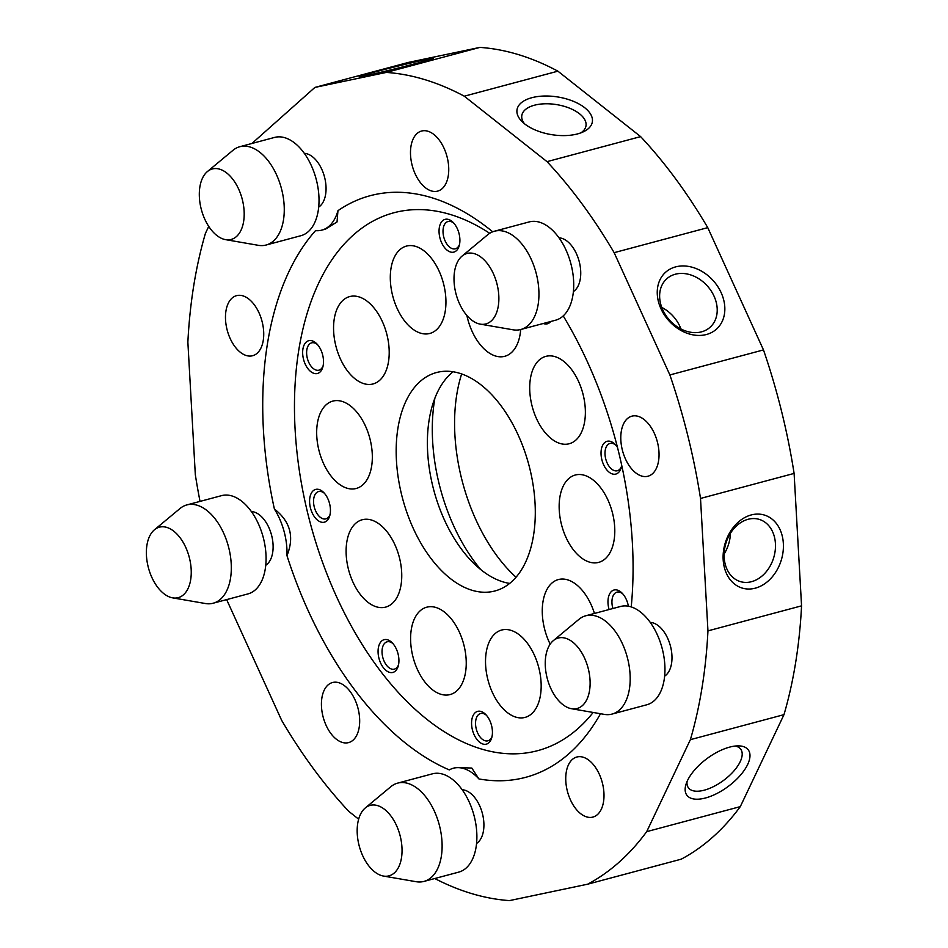 <?xml version="1.0" encoding="UTF-8"?>
<svg xmlns="http://www.w3.org/2000/svg" width="948" height="948" viewBox="0 0 948 948"><rect width="100%" height="100%" fill="white"/><g stroke="black" fill="none" stroke-linecap="round" stroke-linejoin="round"><path stroke-width="1.42" d="M706.45 334.502A38.157 29.909 48.3 0 0 721.132 292.648A38.157 29.909 48.3 0 0 675.64 266.886A38.157 29.909 48.3 0 0 660.957 308.74A38.157 29.909 48.3 0 0 706.45 334.502M701.544 331.836A32.505 25.478 48.3 0 0 710.028 327.309A32.505 25.478 48.3 0 0 707.457 286.095A32.505 25.478 48.3 0 0 666.811 278.748A32.505 25.478 48.3 0 0 665.697 315.139A32.505 25.478 48.3 0 0 701.544 331.836M479.901 47.4L386.298 72.427L314.914 87.417L408.517 62.39L479.901 47.4A423.969 244.999 75 0 1 557.898 71.171L640.623 136.619A423.969 244.999 75 0 1 707.753 227.638L763.484 349.919A423.969 244.999 75 0 1 794.104 473.419L801.558 605.843A423.969 244.999 75 0 1 783.984 714.65L740.305 806.618L646.702 831.645A423.969 244.999 75 0 1 587.641 884.2L509.514 900.6A423.969 244.999 75 0 1 434.765 878.523M226.643 599.61L281.663 720.361A423.969 244.999 75 0 0 348.805 811.381L358.652 819.179M740.305 806.618A423.969 244.999 75 0 1 681.233 859.172L587.641 884.2M516.02 577.214A141.323 81.67 75 0 1 461.664 373.927M286.971 555.635C294.532 536.971 290.349 521.436 274.399 509.04A50.872 29.4 75 0 1 286.971 555.635A301.026 173.946 75 0 0 308.23 610.796A301.026 173.946 75 0 0 449.293 769.906A50.872 29.4 75 0 1 453.381 768.224A50.872 29.4 75 0 1 478.918 778.936L471.796 768.058L456.201 767.465L453.381 768.224M274.399 509.04A301.026 173.946 75 0 1 315.542 230.625A50.872 29.4 75 0 0 321.81 230.127L325.519 229.132L337.038 221.951L337.95 210.681A301.026 173.946 75 0 1 492.699 231.798M563.219 315.897A301.026 173.946 75 0 1 631.226 606.91M600.511 713.726A301.026 173.946 75 0 1 478.918 778.936M489.713 233.303A278.404 160.876 -105 0 0 315.246 290.811A278.404 160.876 -105 0 0 336.552 596.695A278.404 160.876 -105 0 0 593.164 712.458M413.281 528.427A113.061 65.329 -105 0 0 494.939 590.971A113.061 65.329 -105 0 0 528.854 464.876A113.061 65.329 -105 0 0 436.53 372.528A113.061 65.329 -105 0 0 413.281 528.427M509.633 583.411A113.061 65.329 75 0 1 472.874 562.484A113.061 65.329 75 0 1 444.482 520.085A113.061 65.329 75 0 1 431.624 408.221A113.061 65.329 75 0 1 453.037 371.746M266.092 245.022L300.86 235.72A50.872 29.4 -105 0 0 311.323 165.568A50.872 29.4 -105 0 0 274.576 137.424L239.808 146.715A50.872 29.4 75 0 1 276.567 174.859A50.872 29.4 75 0 1 266.092 245.022A50.872 29.4 75 0 1 258.33 245.319L225.612 239.654A36.474 21.081 -105 0 0 242.901 224.96A36.474 21.081 -105 0 0 238.683 189.15A36.474 21.081 -105 0 0 207.399 171.564A36.474 21.081 -105 0 0 204.827 219.272A36.474 21.081 -105 0 0 225.612 239.654M207.399 171.564L232.935 150.341A50.872 29.4 75 0 1 239.808 146.715M707.753 227.638L614.15 252.666A423.969 244.999 75 0 0 547.02 161.646L464.295 96.198A423.969 244.999 75 0 0 386.298 72.427M640.623 136.619L547.02 161.646M337.95 210.681A50.872 29.4 75 0 1 321.81 230.127M763.484 349.919L669.88 374.946L614.15 252.666M599.302 774.208A31.094 17.965 75 0 1 592.903 817.081A31.094 17.965 75 0 1 570.447 799.887A31.094 17.965 75 0 1 576.834 757.014A31.094 17.965 75 0 1 599.302 774.208M259.029 312.852A31.094 17.965 75 0 1 252.642 355.725A31.094 17.965 75 0 1 230.174 338.519A31.094 17.965 75 0 1 236.573 295.646A31.094 17.965 75 0 1 259.029 312.852M444.043 148.244A31.094 17.965 75 0 1 437.644 191.117A31.094 17.965 75 0 1 415.188 173.911A31.094 17.965 75 0 1 421.576 131.037A31.094 17.965 75 0 1 444.043 148.244M354.979 699.731A31.094 17.965 75 0 1 348.58 742.604A31.094 17.965 75 0 1 326.124 725.398A31.094 17.965 75 0 1 332.511 682.524A31.094 17.965 75 0 1 354.979 699.731M553.336 640.623L578.873 619.4A50.872 29.4 75 0 1 585.745 615.773A50.872 29.4 75 0 1 622.492 643.917A50.872 29.4 75 0 1 612.029 714.081A50.872 29.4 75 0 1 604.267 714.377L571.537 708.725A36.474 21.081 -105 0 0 588.827 694.019A36.474 21.081 -105 0 0 584.608 658.208A36.474 21.081 -105 0 0 553.336 640.623A36.474 21.081 -105 0 0 550.764 688.331A36.474 21.081 -105 0 0 571.537 708.725M594.455 613.451A45.22 26.129 -105 0 0 558.408 579.548A45.22 26.129 -105 0 0 549.105 641.903A45.22 26.129 -105 0 0 550.184 644.154M374.673 72.048A38.157 0.984 166.1 0 1 413.494 62.355A38.157 0.984 166.1 0 1 433.295 58.361A38.157 0.984 166.1 0 1 417.867 62.983A38.157 0.984 166.1 0 1 379.887 72.486A38.157 0.984 166.1 0 1 359.256 76.729A38.157 0.984 166.1 0 1 374.673 72.048M208.738 226.406L205.432 233.35A423.969 244.999 75 0 0 187.87 342.157L195.312 474.581A423.969 244.999 75 0 0 200.028 501.397M251.895 143.492L314.914 87.417M612.029 714.081L646.797 704.779A50.872 29.4 -105 0 0 657.26 634.627A50.872 29.4 -105 0 0 620.502 606.483L585.745 615.773M646.702 831.645L690.381 739.665A423.969 244.999 75 0 0 707.955 630.87L700.513 498.447A423.969 244.999 75 0 0 669.88 374.946M654.345 433.355A31.094 17.965 75 0 1 647.946 476.228A31.094 17.965 75 0 1 625.49 459.033A31.094 17.965 75 0 1 631.889 416.16A31.094 17.965 75 0 1 654.345 433.355M462.174 789.755A28.262 16.329 75 0 1 479.641 805.705A28.262 16.329 75 0 1 476.548 843.471M650.257 622.409A28.262 16.329 75 0 1 667.712 638.36A28.262 16.329 75 0 1 664.619 676.137M304.32 153.351A28.262 16.329 75 0 1 321.787 169.301A28.262 16.329 75 0 1 318.682 207.079M251.374 511.553A28.262 16.329 75 0 1 268.841 527.503A28.262 16.329 75 0 1 265.736 565.281M559.012 237.829A28.262 16.329 75 0 1 576.467 253.78A28.262 16.329 75 0 1 573.374 291.557M340.403 358.925A45.22 26.129 -105 0 0 373.062 383.952A45.22 26.129 -105 0 0 386.63 333.506A45.22 26.129 -105 0 0 349.705 296.57A45.22 26.129 -105 0 0 340.403 358.925M417.44 669.549A45.22 26.129 -105 0 0 450.11 694.564A45.22 26.129 -105 0 0 463.667 644.13A45.22 26.129 -105 0 0 426.742 607.194A45.22 26.129 -105 0 0 417.44 669.549M628.394 606.21A16.957 9.8 -105 0 0 622.006 593.033A16.957 9.8 -105 0 0 610.607 592.381A16.957 9.8 -105 0 0 609.102 609.528M617.444 447.266A16.957 9.8 -105 0 0 615.074 444.328A16.957 9.8 -105 0 0 602.869 444.873A16.957 9.8 -105 0 0 603.592 464.686A16.957 9.8 -105 0 0 621.26 467.471A16.957 9.8 -105 0 0 621.698 465.255M543.287 323.481A16.957 9.8 -105 0 0 550.729 321.491M441.614 242.735A16.957 9.8 -105 0 0 459.27 245.508A16.957 9.8 -105 0 0 453.085 222.377A16.957 9.8 -105 0 0 440.891 222.91A16.957 9.8 -105 0 0 441.614 242.735M305.209 364.103A16.957 9.8 -105 0 0 322.877 366.876A16.957 9.8 -105 0 0 316.691 343.733A16.957 9.8 -105 0 0 304.498 344.278A16.957 9.8 -105 0 0 305.209 364.103M312.153 512.809A16.957 9.8 -105 0 0 329.809 515.582A16.957 9.8 -105 0 0 323.624 492.439A16.957 9.8 -105 0 0 311.43 492.984A16.957 9.8 -105 0 0 312.153 512.809M380.634 663.067A16.957 9.8 -105 0 0 398.29 665.851A16.957 9.8 -105 0 0 392.105 642.708A16.957 9.8 -105 0 0 379.911 643.254A16.957 9.8 -105 0 0 380.634 663.067M474.13 734.759A16.957 9.8 -105 0 0 491.799 737.532A16.957 9.8 -105 0 0 485.613 714.389A16.957 9.8 -105 0 0 473.408 714.934A16.957 9.8 -105 0 0 474.13 734.759M565.992 537.374A45.22 26.129 -105 0 0 598.65 562.389A45.22 26.129 -105 0 0 612.218 511.956A45.22 26.129 -105 0 0 575.294 475.019A45.22 26.129 -105 0 0 565.992 537.374M466.878 315.483A45.22 26.129 -105 0 0 472.068 331.29A45.22 26.129 -105 0 0 504.739 356.306A45.22 26.129 -105 0 0 520.689 329.525M397.141 308.444A45.22 26.129 -105 0 0 429.811 333.459A45.22 26.129 -105 0 0 443.368 283.025A45.22 26.129 -105 0 0 406.443 246.089A45.22 26.129 -105 0 0 397.141 308.444M536.556 418.732A45.22 26.129 -105 0 0 569.227 443.747A45.22 26.129 -105 0 0 582.795 393.313A45.22 26.129 -105 0 0 545.858 356.365A45.22 26.129 -105 0 0 536.556 418.732M492.368 692.395A45.22 26.129 -105 0 0 525.038 717.411A45.22 26.129 -105 0 0 538.594 666.965A45.22 26.129 -105 0 0 501.67 630.029A45.22 26.129 -105 0 0 492.368 692.395M323.517 463.454A45.22 26.129 -105 0 0 356.187 488.481A45.22 26.129 -105 0 0 369.756 438.035A45.22 26.129 -105 0 0 332.819 401.099A45.22 26.129 -105 0 0 323.517 463.454M352.952 582.108A45.22 26.129 -105 0 0 385.611 607.123A45.22 26.129 -105 0 0 399.179 556.677A45.22 26.129 -105 0 0 362.255 519.741A45.22 26.129 -105 0 0 352.952 582.108M783.984 714.65L690.381 739.665M705.49 797.979A38.157 17.502 143.6 0 0 745.341 768.662A38.157 17.502 143.6 0 0 738.504 745.875A38.157 17.502 143.6 0 0 685.902 784.671A38.157 17.502 143.6 0 0 705.49 797.979M423.957 881.415L458.714 872.124A50.872 29.4 -105 0 0 469.189 801.972A50.872 29.4 -105 0 0 432.43 773.829L397.674 783.119A50.872 29.4 75 0 1 434.421 811.263A50.872 29.4 75 0 1 423.957 881.415A50.872 29.4 75 0 1 416.184 881.711L383.466 876.059A36.474 21.081 -105 0 0 400.755 861.353A36.474 21.081 -105 0 0 396.537 825.554A36.474 21.081 -105 0 0 365.264 807.969A36.474 21.081 -105 0 0 362.681 855.665A36.474 21.081 -105 0 0 383.466 876.059M213.146 603.224L247.914 593.922A50.872 29.4 -105 0 0 258.377 523.77A50.872 29.4 -105 0 0 221.631 495.626L186.863 504.917A50.872 29.4 75 0 1 223.621 533.06A50.872 29.4 75 0 1 213.146 603.224A50.872 29.4 75 0 1 205.384 603.521L172.666 597.868A36.474 21.081 -105 0 0 189.956 583.162A36.474 21.081 -105 0 0 185.737 547.351A36.474 21.081 -105 0 0 154.465 529.766A36.474 21.081 -105 0 0 151.881 577.474A36.474 21.081 -105 0 0 172.666 597.868M580.863 132.862A32.505 16.258 9.2 0 0 585.994 125.823A32.505 16.258 9.2 0 0 556.5 104.588A32.505 16.258 9.2 0 0 521.815 115.466A32.505 16.258 9.2 0 0 524.469 123.75M680.972 328.992A32.505 25.478 48.3 0 0 661.775 307.413M324.465 493.351A14.137 8.165 -105 0 0 318.599 491.55A14.137 8.165 -105 0 0 315.684 511.043A14.137 8.165 -105 0 0 325.899 518.864A14.137 8.165 -105 0 0 330.094 514.385M392.946 643.609A14.137 8.165 -105 0 0 387.08 641.82A14.137 8.165 -105 0 0 384.165 661.313A14.137 8.165 -105 0 0 394.38 669.122A14.137 8.165 -105 0 0 398.575 664.643M755.319 588.163A38.157 29.305 107 0 0 778.284 526.27A38.157 29.305 107 0 0 726.18 540.206A38.157 29.305 107 0 0 755.319 588.163M751.551 581.681A32.505 24.956 107 0 0 775.18 550.705A32.505 24.956 107 0 0 759.277 519.397A32.505 24.956 107 0 0 725.919 543.216A32.505 24.956 107 0 0 740.317 581.586A32.505 24.956 107 0 0 751.551 581.681M687.051 781.543A32.505 14.907 143.6 0 0 688.426 787.8A32.505 14.907 143.6 0 0 704.305 790.17A32.505 14.907 143.6 0 0 733.562 771.34A32.505 14.907 143.6 0 0 740.744 749.216A32.505 14.907 143.6 0 0 735.174 746.052M724.13 553.976A32.505 24.956 107 0 0 730.434 533.286M794.104 473.419L700.513 498.447M557.898 71.171L464.295 96.198M480.719 569.558A141.323 81.67 75 0 1 434.895 398.172M486.442 715.302A14.137 8.165 -105 0 0 480.577 713.512A14.137 8.165 -105 0 0 477.674 732.994A14.137 8.165 -105 0 0 487.876 740.815A14.137 8.165 -105 0 0 492.071 736.335M453.926 223.278A14.137 8.165 -105 0 0 448.06 221.488A14.137 8.165 -105 0 0 445.145 240.97A14.137 8.165 -105 0 0 455.36 248.791A14.137 8.165 -105 0 0 459.555 244.311M317.521 344.645A14.137 8.165 -105 0 0 311.655 342.856A14.137 8.165 -105 0 0 308.752 362.337A14.137 8.165 -105 0 0 318.955 370.158A14.137 8.165 -105 0 0 323.149 365.679M365.264 807.969L390.789 786.733A50.872 29.4 75 0 1 397.674 783.119M615.904 445.228A14.137 8.165 -105 0 0 610.038 443.439A14.137 8.165 -105 0 0 607.135 462.932A14.137 8.165 -105 0 0 617.338 470.741A14.137 8.165 -105 0 0 621.533 466.262M622.848 593.934A14.137 8.165 -105 0 0 616.97 592.144A14.137 8.165 -105 0 0 612.906 608.509M531.816 97.715A38.157 19.09 -170.8 0 1 582.025 105.797A38.157 19.09 -170.8 0 1 583.672 131.665A38.157 19.09 -170.8 0 1 577.557 133.905A38.157 19.09 -170.8 0 1 522.182 121.735A38.157 19.09 -170.8 0 1 531.816 97.715M801.558 605.843L707.955 630.87M154.465 529.766L179.99 508.543A50.872 29.4 75 0 1 186.863 504.917M462.091 256.055L487.627 234.82A50.872 29.4 75 0 1 494.501 231.205A50.872 29.4 75 0 1 531.247 259.349A50.872 29.4 75 0 1 520.784 329.501A50.872 29.4 75 0 1 513.022 329.797L480.304 324.145A36.474 21.081 -105 0 0 497.582 309.439A36.474 21.081 -105 0 0 493.363 273.628A36.474 21.081 -105 0 0 462.091 256.055A36.474 21.081 -105 0 0 459.519 303.751A36.474 21.081 -105 0 0 480.304 324.145M520.784 329.501L555.552 320.211A50.872 29.4 -105 0 0 566.015 250.047A50.872 29.4 -105 0 0 529.268 221.903L494.501 231.205"/></g></svg>
